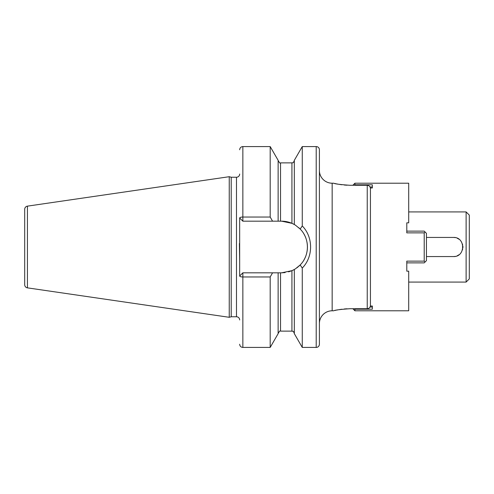 <?xml version="1.0" encoding="UTF-8"?>
<svg xmlns="http://www.w3.org/2000/svg" width="494" height="494" viewBox="0 0 494 494"><rect width="100%" height="100%" fill="white"/><g stroke="black" fill="none" stroke-linecap="round" stroke-linejoin="round"><path stroke-width="0.74" d="M24.7 209.295L24.7 284.705A3.186 3.186 0 0 0 27.429 287.86L229.247 317.296L229.247 176.704L27.429 206.14A3.186 3.186 0 0 0 24.7 209.295M239.664 174.042A3.186 3.186 0 0 1 236.478 177.235L231.211 177.235L231.211 316.765L229.247 317.296M231.211 177.235L229.247 176.704M239.664 319.958A3.186 3.186 0 0 0 236.478 316.765L231.211 316.765M239.399 243.523L239.664 260.999L239.664 217.99A3.186 0.951 0 0 1 242.857 217.039L270.193 217.039L272.558 221.182L278.134 221.182L278.134 160.328L270.193 146.576L270.193 217.039M270.193 276.961L270.193 347.424L278.134 333.672L278.134 272.818L272.558 272.818L270.193 276.961L242.857 276.961A3.186 0.951 180 0 1 239.664 276.01L239.664 260.999M316.209 146.576L316.209 347.424A3.186 3.186 0 0 0 319.402 344.238L319.402 149.762A3.186 3.186 0 0 0 316.209 146.576L302.266 146.576L302.266 225.949L300.173 229.043L295.579 225.283M316.209 347.424L302.266 347.424L302.266 268.051L300.173 264.957L299.278 265.84M302.266 146.576L294.325 160.328L294.325 224.523L291.929 223.331L281.623 221.182L278.134 221.182M278.134 272.818L281.623 272.818L291.929 270.669L288.57 271.867M285.118 272.583L281.623 272.818M298.067 266.902L296.832 267.859M295.579 268.717L300.173 264.957C309.806 255.349 309.806 238.651 300.173 229.043M299.278 228.16L299.778 228.648M302.266 347.424L294.325 333.672L294.325 269.477L291.929 270.669A25.818 25.818 0 0 0 292.547 270.391M293.146 270.101A25.818 25.818 0 0 0 293.646 269.848M294.023 269.644A25.818 25.818 0 0 0 295.82 268.563M296.98 267.754A25.818 25.818 0 0 0 297.302 267.507M298.759 266.309A25.818 25.818 0 0 0 301.142 263.895M303.859 260.11A25.818 25.818 0 0 0 305.848 255.923M307.052 251.471A25.818 25.818 0 0 0 307.009 242.313M305.767 237.867A25.818 25.818 0 0 0 303.748 233.693M300.994 229.932A25.818 25.818 0 0 0 298.759 227.691M295.82 225.437A25.818 25.818 0 0 0 294.023 224.356M293.646 224.153A25.818 25.818 0 0 0 293.146 223.899M292.547 223.609A25.818 25.818 0 0 0 281.623 221.182M272.558 272.818L242.857 272.818L239.664 276.01M239.664 217.99L242.857 221.182L272.558 221.182M302.266 225.949C313.357 237.132 313.357 256.868 302.266 268.051M319.402 323.545A12.758 12.758 0 0 1 332.159 310.788L333.753 310.788C334.716 310.108 340.082 309.417 349.857 308.719L367.24 308.719C369.197 308.509 370.259 307.404 370.432 305.422M319.402 170.455A12.758 12.758 0 0 0 332.159 183.212L332.159 310.788M332.159 183.212L333.753 183.212C334.716 183.892 340.082 184.583 349.857 185.281L367.24 185.281C369.197 185.491 370.259 186.59 370.432 188.578M347.066 308.781L344.324 308.966M341.78 309.25L339.421 309.596M337.445 309.954L336.562 310.133M335.624 310.343L335.154 310.448M408.705 282.08L466.114 282.08L466.114 211.92L408.705 211.92M426.446 237.435L453.356 237.435C465.694 236.848 465.694 257.152 453.356 256.565A9.565 9.565 0 0 0 455.314 256.367M426.446 256.565L453.356 256.565M466.114 282.08L469.3 278.894L469.3 215.106L466.114 211.92M457.209 255.756A9.565 9.565 0 0 0 458.957 254.756M462.464 249.927A9.565 9.565 0 0 0 462.662 249.223M462.872 247.988A9.565 9.565 0 0 0 462.872 246.012M462.656 244.777A9.565 9.565 0 0 0 462.464 244.073M458.957 239.244A9.565 9.565 0 0 0 457.209 238.244M455.314 237.633A9.565 9.565 0 0 0 453.356 237.435M334.87 183.484L335.648 183.663M336.383 183.824L337.488 184.052M339.502 184.416L341.786 184.756M344.324 185.034L347.06 185.213M426.446 233.359L426.446 260.641L425.075 262.011L424.21 261.135L424.21 232.865L425.075 231.989L426.446 233.359M406.79 231.124L424.21 231.124L425.075 231.989M370.025 307.027L372.34 307.027L372.34 306.033L370.432 306.033L370.432 187.967L372.34 187.967L372.34 186.973L370.025 186.973M372.34 306.033L372.34 309.201L354.92 309.201L354.92 310.788L408.705 310.788L408.705 271.169L406.79 271.169L406.79 261.135L424.21 261.135M406.79 262.876L424.21 262.876L425.075 262.011M424.21 232.865L406.79 232.865L406.79 222.831L408.705 222.831L408.705 183.212L354.92 183.212L354.92 184.799L372.34 184.799L372.34 187.967M354.538 308.719L354.92 309.201M354.92 184.799L354.538 185.281M27.429 206.14L27.429 287.86M236.478 177.235L236.478 316.765M270.193 347.424L242.857 347.424L242.857 272.818M242.857 221.182L242.857 146.576L270.193 146.576M280.53 221.182L280.53 162.878C280.184 163.57 279.382 162.773 278.134 160.488M278.134 333.512C279.394 331.227 280.191 330.43 280.53 331.122L280.53 272.818M291.929 223.331L291.929 162.878C292.534 162.415 293.035 163.885 294.325 160.488M280.53 331.122L291.929 331.122L291.929 270.669M367.24 308.719L367.24 185.281M280.53 162.878L291.929 162.878M291.929 331.122C292.701 331.659 293.084 330.116 294.325 333.512M242.857 146.576C240.918 146.761 239.856 147.823 239.664 149.762M242.857 347.424C240.918 347.239 239.856 346.177 239.664 344.238M352.852 308.719L354.92 310.788M352.852 185.281L354.92 183.212"/></g></svg>
